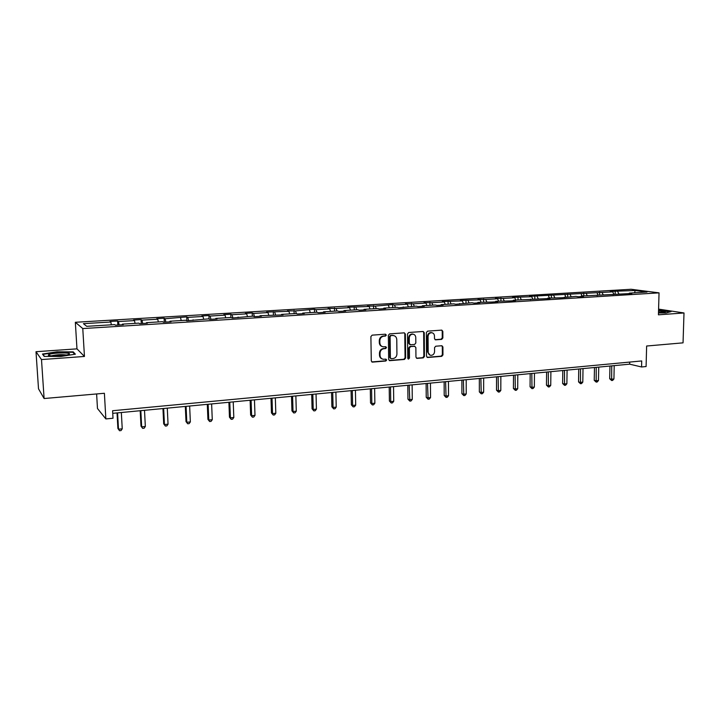 <?xml version="1.0" encoding="UTF-8"?>
<svg xmlns="http://www.w3.org/2000/svg" width="720" height="720" viewBox="0 0 720 720"><rect width="100%" height="100%" fill="white"/><g stroke="black" fill="none" stroke-linecap="round" stroke-linejoin="round"><path stroke-width="1.08" d="M386.325 335.07L385.443 334.188L372.132 335.151L370.89 336.6L371.286 360.891L372.33 362.124L385.812 361.017L386.667 360.009L385.938 359.145L383.382 359.28C381.339 358.893 380.223 357.579 380.034 355.329L380.007 353.313C380.205 350.694 381.519 349.155 383.931 348.705L385.641 348.57L386.496 347.562L385.749 346.689L383.274 346.815C381.186 346.446 380.043 345.114 379.845 342.828L379.818 340.803C380.025 338.175 381.339 336.636 383.751 336.195L385.47 336.078L386.325 335.07M382.221 346.554C380.421 345.996 379.449 344.7 379.305 342.657L379.269 340.632C379.476 338.004 380.79 336.474 383.202 336.033L384.912 335.907L385.767 334.899L385.434 334.188M371.808 361.926L385.263 360.819L386.118 359.811L385.821 359.145M382.302 358.983C380.565 358.407 379.62 357.129 379.485 355.14L379.458 353.124C379.665 350.505 380.97 348.975 383.382 348.525L385.083 348.39L385.947 347.382L385.623 346.689M44.1 398.529L38.511 388.809L36 351.711L41.499 359.577L44.1 398.529L104.391 393.273L105.858 418.932L113.013 418.239L112.59 410.733L641.718 360.945L641.565 366.975L646.092 366.534L646.632 346.023L683.046 342.846L684 312.966L658.584 309.123M441.684 339.381L442.863 337.977L442.827 331.353L441.792 330.12L427.554 331.146L426.357 332.55L426.537 356.283L427.545 357.498L441.774 356.328L442.953 354.924L442.908 346.95L441.9 345.735L435.726 346.212L434.547 347.616L434.565 351.585C434.304 354.006 433.08 355.257 430.884 355.356C429.228 355.05 428.328 353.97 428.184 352.107L428.067 336.492C428.319 334.107 429.525 332.847 431.685 332.721C433.395 333.009 434.322 334.107 434.466 336.015L434.484 338.616L435.519 339.84L441.684 339.381L441.081 339.219L442.26 337.815L442.224 331.191L441.657 330.12M41.499 359.577L84.456 356.454L82.773 328.563L659.043 292.86L658.431 314.82L684 312.966M405.369 334.08L404.298 332.838L389.574 333.891L388.35 335.322L388.674 359.442L389.709 360.666L404.424 359.451L405.63 358.029L405.369 334.08L404.217 332.829M408.717 332.505L423.198 331.47L424.251 332.703L424.44 356.463L423.252 357.876L416.97 358.389L415.953 357.165L415.863 347.517L414.639 346.293L410.571 346.608L409.365 348.03L409.464 358.101L408.483 359.1L407.763 358.245L407.511 333.927L408.717 332.505M628.983 293.634L629.343 293.121L631.872 293.463L581.166 296.064L583.578 296.424L578.286 296.748L575.883 296.388L561.6 297.774L547.794 298.107L550.116 298.485L513.369 300.213L515.592 300.6L509.958 300.951L495.747 301.293L497.925 301.689L492.192 302.04L477.837 302.391L479.961 302.787L474.147 303.147L472.032 302.742L455.796 304.272L453.744 303.867L441.144 304.632L443.16 305.046L437.148 305.424L435.15 305.001L422.343 305.784L424.305 306.207L418.194 306.585L416.25 306.153L398.916 307.764L397.044 307.332L383.805 308.142L385.641 308.583L379.323 308.97L377.505 308.529L364.041 309.348L365.814 309.798L359.388 310.194L357.642 309.744L343.953 310.581L345.654 311.04L339.12 311.445L337.437 310.977L323.505 311.832L325.143 312.3L318.492 312.705L316.881 312.237L302.715 313.101L304.272 313.578L297.513 314.001L295.974 313.515L281.556 314.397L283.041 314.883L260.028 315.72L261.432 316.215L254.43 316.647L253.044 316.143L232.308 318.006L231.012 317.493L215.811 318.42L217.053 318.942L209.79 319.383L208.575 318.861L186.858 320.796L185.733 320.265L169.974 321.228L171.036 321.768L163.503 322.227L162.477 321.687L146.43 322.668L147.393 323.217L139.725 323.685L138.789 323.136L122.436 324.135L123.309 324.693L115.488 325.179L114.651 324.612L86.724 326.322L83.43 323.658L110.817 322.011L110.016 321.471L117.621 321.021L118.449 321.552L134.487 320.589L133.596 320.058L141.066 319.617L141.984 320.139L157.734 319.194L156.753 318.672L164.088 318.231L165.096 318.744L186.696 316.881L187.794 317.385L202.995 316.467L201.843 315.972L208.917 315.549L210.096 316.044L225.036 315.144L223.794 314.658L230.751 314.244L232.011 314.73L246.69 313.848L245.376 313.371L252.207 312.957L253.548 313.434L267.975 312.561L266.58 312.102L288.891 311.31L287.433 310.851L295.524 310.905L314.424 309.231L315.981 309.681L329.688 308.853L328.086 308.412L336.096 308.466L349.578 307.656L347.904 307.224L369.135 306.486L367.407 306.063L375.336 306.108L392.67 304.551L394.479 304.965L407.313 304.191L405.459 303.786L413.316 303.831L425.934 303.066L424.026 302.67L431.838 302.715L444.267 301.968L442.296 301.572L462.303 300.888L460.287 300.501L480.06 299.817L477.99 299.439L485.694 299.475L497.538 298.764L495.423 298.395L503.082 298.431L514.746 297.729L512.577 297.369L531.693 296.712L529.479 296.352L612.666 291.843L610.254 291.519L615.222 291.222L635.121 290.502L647.01 292.041L629.343 293.121M82.773 328.563L75.339 322.281L631.098 289.269L659.043 292.86M613.854 294.066L612.666 291.843M603.198 294.723L602.019 292.491M613.17 294.606L613.53 294.084M598.131 295.029L596.952 292.788M587.304 295.695L586.143 293.445M597.123 295.596L597.465 295.065M582.165 296.001L581.004 293.751M571.185 296.676L570.033 294.408M580.824 296.595L581.166 296.064M565.956 297L564.813 294.723M554.805 297.675L553.671 295.389M564.273 297.612L564.606 297.081M549.504 298.008L548.379 295.713M538.182 298.701L537.066 296.388M547.47 298.647L547.794 298.107M532.8 299.025L531.693 296.712M521.307 299.727L520.209 297.405M530.397 299.691L530.712 299.151M515.844 300.06L514.746 297.729M504.162 300.78L503.082 298.431M513.054 300.753L513.369 300.213M498.609 301.122L497.538 298.764M486.747 301.842L485.694 299.475M495.441 301.842L495.747 301.293M481.113 302.193L480.06 299.817M469.062 302.922L468.027 300.537M477.54 302.94L477.837 302.391M463.338 303.273L462.303 300.888M451.098 304.029L450.081 301.617M459.351 304.056L459.639 303.507M445.275 304.38L444.267 301.968M432.837 305.145L431.838 302.715M440.874 305.19L441.144 304.632M426.924 305.505L425.934 303.066M414.288 306.279L413.316 303.831M422.082 306.342L422.343 305.784M408.276 306.648L407.313 304.191M395.433 307.431L394.479 304.965M402.984 307.521L403.236 306.954M389.322 307.809L388.377 305.325M376.272 308.601L375.336 306.108M383.562 308.709L383.805 308.142M370.062 308.988L369.135 306.486M356.787 309.798L355.878 307.278M363.816 309.924L364.041 309.348M350.478 310.185L349.578 307.656M336.978 311.004L336.096 308.466M343.728 311.157L343.953 310.581M330.561 311.4L329.688 308.853M316.836 312.237L315.981 309.681M323.298 312.417L323.505 311.832M310.311 312.642L309.465 310.068M296.397 313.65L295.524 310.905M302.517 313.686L302.715 313.101M289.71 313.902L288.891 311.31M275.625 315.126L274.716 312.156M281.376 314.991L281.556 314.397M268.758 315.18L267.975 312.561M254.484 316.638L253.548 313.434M259.857 316.314L260.028 315.72M247.446 316.485L246.69 313.848M232.911 317.961L232.011 314.73M237.96 317.655L238.113 317.061M225.756 317.817L225.036 315.144M210.951 319.311L210.096 316.044M215.667 319.023L215.811 318.42M203.688 319.167L202.995 316.467M188.613 320.688L187.794 317.385M192.969 320.418L193.104 319.815M181.224 320.535L180.567 317.817M165.861 322.083L165.096 318.744M169.866 321.84L169.974 321.228M158.355 321.939L157.734 319.194M142.713 323.505L141.984 320.139M146.331 323.28L146.43 322.668M135.072 323.361L134.487 320.589M119.133 324.954L118.449 321.552M122.355 324.756L122.436 324.135M111.357 324.81L110.817 322.011M96.624 393.957L97.47 408.492L105.858 418.932M84.456 356.454L76.968 348.858L36 351.711M76.968 348.858L75.339 322.281M112.743 413.334L629.658 364.167L641.565 366.975M629.712 362.07L629.658 364.167M618.849 293.76L617.652 291.546M635.121 290.502L634.662 292.797M117.846 325.035L117.621 321.021M141.264 323.595L141.066 319.617M164.268 322.182L164.088 318.231M186.876 320.796L186.696 316.881M209.061 319.077L208.917 315.549M230.877 317.502L230.751 314.244M252.324 316.188L252.207 312.957M273.402 314.901L273.303 311.697M294.129 313.632L294.039 310.455M314.505 312.381L314.424 309.231M334.539 311.157L334.476 308.034M354.249 309.951L354.186 306.855M373.635 308.763L373.581 305.694M392.706 307.602L392.67 304.551M411.471 306.45L411.435 303.426M429.93 305.316L429.912 302.319M448.11 304.209L448.092 301.23M465.993 303.111L465.993 300.159M483.597 302.04L483.606 299.106M500.94 300.978L500.949 298.062M518.004 299.934L518.022 297.045M534.816 298.899L534.843 296.037M551.376 297.891L551.403 295.038M567.684 296.892L567.72 294.066M583.749 295.911L583.794 293.103M599.571 294.939L599.625 292.158M615.168 293.985L615.222 291.222M73.215 351.873L56.979 351.81L42.462 354.042L44.181 356.4L60.867 356.472L75.384 354.177L73.215 351.873L73.269 352.746M658.476 312.957L666.081 312.948L671.076 311.616L658.557 310.32M389.196 360.477L403.857 359.262L405.054 357.84L404.793 333.918M390.96 335.673L390.105 336.672L390.384 357.831L391.113 358.686L393.048 358.542C395.442 358.083 396.738 356.553 396.936 353.952L396.765 339.534C396.567 337.23 395.424 335.898 393.318 335.547L390.402 335.502L389.547 336.51L390.105 336.672M390.78 358.578L389.826 357.633L389.547 336.51M393.75 335.601L392.76 335.538M390.402 335.502L392.202 335.376M416.466 358.2L422.667 357.687L423.855 356.274L423.666 332.55L423.09 331.47M414.657 346.248L409.995 346.437L408.789 347.859L408.897 357.912L409.464 358.101M408.051 358.911L408.897 357.912M415.764 337.482C415.611 335.565 414.666 334.458 412.938 334.161C410.733 334.287 409.509 335.556 409.266 337.968L409.32 343.521L410.553 344.754L414.621 344.439L415.818 343.017L415.764 337.482M413.19 334.197L412.353 333.999C410.157 334.125 408.933 335.394 408.69 337.797L409.266 337.968M409.941 344.628L408.744 343.35L408.69 337.797M435.033 339.678L441.081 339.219M431.892 332.748L431.082 332.568C428.922 332.694 427.725 333.945 427.473 336.33L428.067 336.492M430.029 355.131L427.59 351.927L427.473 336.33M427.05 357.318L441.171 356.139L442.341 354.735L442.305 346.779L441.774 345.735M117.027 412.92L117.891 428.463L118.494 429.201L122.238 428.823L121.338 412.515M117.585 412.866L118.494 429.201L119.538 430.731L117.891 428.463M122.238 428.823L121.032 430.578L119.538 430.731M140.193 410.724L140.994 426.132L141.669 426.852L145.341 426.483L144.513 410.31M140.832 410.661L141.669 426.852L142.668 428.373L140.994 426.132M145.341 426.483L144.135 428.22L142.668 428.373M162.954 408.555L163.692 423.837L164.439 424.548L168.048 424.179L167.283 408.141M163.656 408.492L164.439 424.548L165.384 426.051L163.692 423.837M168.048 424.179L166.824 425.907L165.384 426.051M49.32 354.375L48.492 354.807C46.314 356.445 63.324 356.247 68.139 354.582L68.526 354.447C74.223 352.476 54.387 352.404 49.32 354.375M66.42 354.996C61.749 354.357 56.853 354.609 51.741 355.761L51.498 355.86M44.496 356.4L42.993 354.348L57.051 352.188L72.792 352.242L74.7 354.276M43.02 354.807L42.993 354.348M658.485 312.75L665.406 311.859L658.53 311.013M658.548 310.599L670.347 311.814M662.418 312.633L658.494 312.3M185.319 406.431L186.003 421.578L186.804 422.28L190.35 421.92L189.648 406.017M186.084 406.359L186.804 422.28L187.704 423.774L186.003 421.578M190.35 421.92L189.126 423.63L187.704 423.774M207.297 404.334L207.918 419.364L208.782 420.048L212.274 419.697L211.626 403.929M208.125 404.262L208.782 420.048L209.646 421.533L207.918 419.364M212.274 419.697L211.041 421.398L209.646 421.533M228.897 402.282L229.464 417.186L230.391 417.861L233.811 417.51L233.226 401.868M229.788 402.201L230.391 417.861L231.21 419.337L229.464 417.186M233.811 417.51L232.578 419.193L231.21 419.337M250.128 400.266L250.641 415.044L251.622 415.701L254.997 415.368L254.457 399.852M251.082 400.176L251.622 415.701L252.405 417.177L250.641 415.044M254.997 415.368L253.746 417.033L252.405 417.177M270.999 398.277L271.467 412.938L272.502 413.586L275.814 413.253L275.337 397.863M272.016 398.187L272.502 413.586L273.24 415.044L271.467 412.938M275.814 413.253L274.563 414.909L273.24 415.044M291.528 396.324L291.942 410.868L293.031 411.507L296.289 411.174L295.857 395.919M292.599 396.225L293.031 411.507L293.724 412.956L291.942 410.868M296.289 411.174L295.029 412.821L293.724 412.956M311.706 394.407L312.075 408.834L313.218 409.464L316.422 409.131L316.044 393.993M312.831 394.299L313.218 409.464L313.875 410.904L312.075 408.834M316.422 409.131L315.162 410.769L313.875 410.904M331.56 392.517L331.884 406.836L333.072 407.448L336.222 407.124L335.898 392.112M332.739 392.409L333.072 407.448L333.693 408.879L331.884 406.836M336.222 407.124L334.953 408.753L333.693 408.879M351.09 390.663L351.369 404.865L352.602 405.468L355.698 405.153L355.428 390.249M352.314 390.546L352.602 405.468L353.196 406.89L351.369 404.865M355.698 405.153L354.429 406.764L353.196 406.89M370.305 388.836L370.53 402.93L371.817 403.515L374.868 403.209L374.634 388.422M371.574 388.719L371.817 403.515L372.375 404.937L370.53 402.93M374.868 403.209L373.59 404.811L372.375 404.937M389.205 387.036L389.394 401.022L390.717 401.598L393.723 401.301L393.534 386.622M390.528 386.91L390.717 401.598L391.248 403.011L389.394 401.022M393.723 401.301L392.445 402.885L391.248 403.011M407.808 385.272L407.952 399.141L409.329 399.717L412.281 399.411L412.137 384.858M409.176 385.137L409.815 401.112L407.952 399.141M412.281 399.411L410.994 400.995L409.815 401.112M426.123 383.526L426.222 397.296L427.635 397.854L430.542 397.566L430.443 383.121M427.527 383.391L428.094 399.249L426.222 397.296M430.542 397.566L429.255 399.132L428.094 399.249M444.141 381.816L444.213 395.478L445.662 396.027L448.524 395.739L448.461 381.402M445.59 381.672L446.085 397.413L444.213 395.478M448.524 395.739L447.228 397.296L446.085 397.413M461.88 380.124L461.916 393.687L463.401 394.227L466.218 393.948L466.2 379.719M463.374 379.989L463.806 395.604L461.916 393.687M466.218 393.948L464.931 395.487L463.806 395.604M479.349 378.468L479.349 391.923L480.87 392.463L483.642 392.175L483.66 378.054M480.879 378.324L481.239 393.822L479.349 391.923M483.642 392.175L482.346 393.714L481.239 393.822M496.548 376.83L496.512 390.186L498.069 390.717L500.805 390.438L500.859 376.416M498.114 376.677L498.411 392.076L496.512 390.186M500.805 390.438L499.509 391.959L498.411 392.076M513.495 375.219L513.414 388.485L515.007 388.998L517.698 388.728L517.788 374.814M515.097 375.066L515.331 390.348L513.414 388.485M517.698 388.728L516.402 390.24L515.331 390.348M530.172 373.635L530.064 386.802L531.693 387.306L534.339 387.036L534.465 373.221M531.81 373.473L531.981 388.647L530.064 386.802M534.339 387.036L533.043 388.539L531.981 388.647M546.606 372.069L546.462 385.137L548.127 385.641L550.737 385.371L550.89 371.664M548.28 371.907L548.388 386.973L546.462 385.137M550.737 385.371L549.432 386.865L548.388 386.973M562.797 370.53L562.626 383.508L564.318 384.003L566.883 383.742L567.081 370.125M564.498 370.368L564.552 385.326L562.626 383.508M566.883 383.742L565.587 385.218L564.552 385.326M578.745 369.009L578.547 381.897L580.266 382.383L582.795 382.122L583.02 368.604M580.482 368.847L580.482 383.697L578.547 381.897M582.795 382.122L581.499 383.598L580.482 383.697M594.468 367.515L594.234 380.313L595.98 380.79L598.473 380.538L598.734 367.11M596.232 367.353L596.178 382.104L594.234 380.313M598.473 380.538L597.177 381.996L596.178 382.104M609.957 366.048L609.696 378.747L611.469 379.215L613.926 378.972L614.214 365.643M611.748 365.877L611.64 380.52L609.696 378.747M613.926 378.972L612.621 380.421L611.64 380.52M383.202 336.033L383.751 336.195M379.269 340.632L379.818 340.803M379.305 342.657L379.845 342.828M385.083 348.39L385.641 348.57M383.382 348.525L383.931 348.705M379.458 353.124L380.007 353.313M379.485 355.14L380.034 355.329M385.263 360.819L385.812 361.017M372.024 361.926L372.555 362.124M384.912 335.907L385.47 336.078M405.054 357.84L405.63 358.029M403.857 359.262L404.424 359.451M389.376 360.477L389.925 360.666M389.826 357.633L390.384 357.831M423.666 332.55L424.251 332.703M423.855 356.274L424.44 356.463M422.667 357.687L423.252 357.876M416.592 358.2L417.168 358.389M414.054 346.113L414.639 346.293M409.995 346.437L410.571 346.608M408.789 347.859L409.365 348.03M408.744 343.35L409.32 343.521M435.087 339.678L435.69 339.84M427.59 351.927L428.184 352.107M442.305 346.779L442.908 346.95M442.341 354.735L442.953 354.924M441.171 356.139L441.774 356.328M427.149 357.309L427.743 357.498M442.224 331.191L442.827 331.353M442.26 337.815L442.863 337.977M371.826 361.935L372.33 362.124M389.232 360.504L389.709 360.666M392.76 335.376L393.318 335.547M414.243 346.113L414.819 346.293M412.353 333.999L412.938 334.161M431.082 332.568L431.685 332.721M50.418 355.752L48.492 354.807"/></g></svg>
